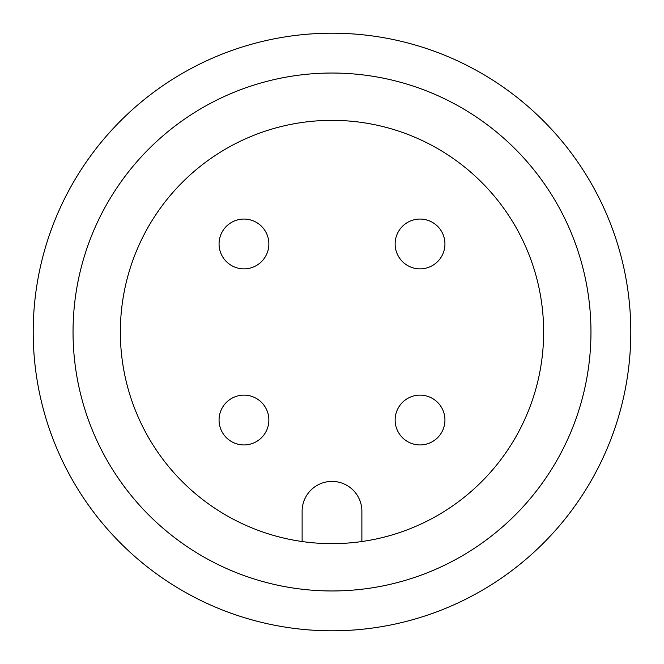 <?xml version="1.0" encoding="UTF-8"?>
<svg xmlns="http://www.w3.org/2000/svg" width="664" height="664" viewBox="0 0 664 664"><rect width="100%" height="100%" fill="white"/><g stroke="black" fill="none" stroke-linecap="round" stroke-linejoin="round"><path stroke-width="1" d="M33.2 332A298.8 298.8 0 0 0 332 630.8A298.8 298.8 0 0 0 630.8 332A298.8 298.8 0 0 0 332 33.2A298.8 298.8 0 0 0 33.2 332M73.04 332A258.96 258.96 0 0 0 332 590.96A258.96 258.96 0 0 0 590.96 332A258.96 258.96 0 0 0 332 73.04A258.96 258.96 0 0 0 73.04 332M120.35 332A211.65 211.65 0 0 0 332 543.65A211.65 211.65 0 0 0 543.65 332A211.65 211.65 0 0 0 332 120.35A211.65 211.65 0 0 0 120.35 332M219.062 420.038A24.9 24.9 0 0 0 243.962 444.938A24.9 24.9 0 0 0 268.862 420.038A24.9 24.9 0 0 0 243.962 395.138A24.9 24.9 0 0 0 219.062 420.038A24.9 24.9 0 0 0 243.962 444.938A24.9 24.9 0 0 0 268.862 420.038A24.9 24.9 0 0 1 243.962 444.938A24.9 24.9 0 0 1 219.062 420.038M219.062 243.962A24.9 24.9 0 0 0 243.962 268.862A24.9 24.9 0 0 0 268.862 243.962A24.9 24.9 0 0 0 243.962 219.062A24.9 24.9 0 0 0 219.062 243.962A24.9 24.9 0 0 0 243.962 268.862A24.9 24.9 0 0 0 268.862 243.962M395.138 243.962A24.9 24.9 0 0 0 420.038 268.862A24.9 24.9 0 0 0 444.938 243.962A24.9 24.9 0 0 0 420.038 219.062A24.9 24.9 0 0 0 395.138 243.962A24.9 24.9 0 0 0 420.038 268.862A24.9 24.9 0 0 0 444.938 243.962M395.138 420.038A24.9 24.9 0 0 0 420.038 444.938A24.9 24.9 0 0 0 444.938 420.038A24.9 24.9 0 0 0 420.038 395.138A24.9 24.9 0 0 0 395.138 420.038A24.9 24.9 0 0 0 420.038 444.938A24.9 24.9 0 0 0 444.938 420.038M361.88 541.534L361.88 511.28A29.88 29.88 0 0 0 332 481.4A29.88 29.88 0 0 0 302.12 511.28L302.12 541.534"/></g></svg>
